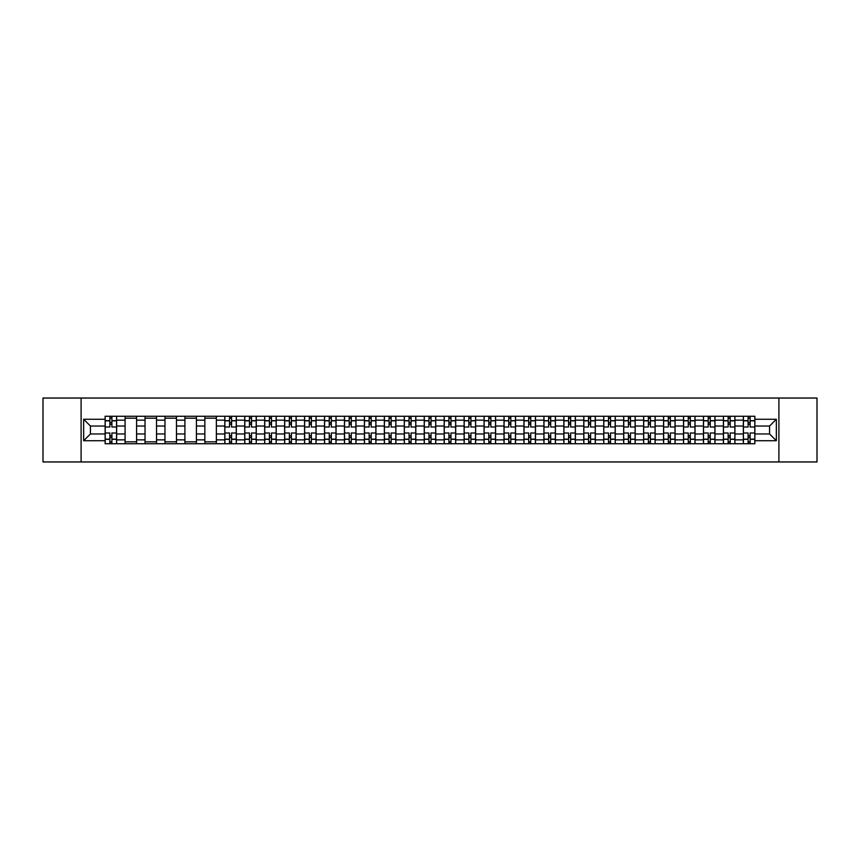 <?xml version="1.0" encoding="UTF-8"?>
<svg xmlns="http://www.w3.org/2000/svg" width="860" height="860" viewBox="0 0 860 860"><rect width="100%" height="100%" fill="white"/><g stroke="black" fill="none" stroke-linecap="round" stroke-linejoin="round"><path stroke-width="1.29" d="M778.902 461.96L817 461.96L817 398.04L43 398.04L43 461.96L778.902 461.96L778.902 398.04M125.076 443.738L125.076 420.153L116.637 420.153L116.637 443.738M116.637 420.153L116.637 416.262M125.076 420.153L125.076 416.262M136.589 416.262L136.589 443.738M145.028 443.738L145.028 416.262M156.531 416.262L156.531 443.738M164.97 443.738L164.97 416.262M176.472 416.262L176.472 443.738M184.911 443.738L184.911 416.262M196.424 416.262L196.424 443.738M204.852 443.738L204.852 416.262M216.365 416.262L216.365 443.738M224.804 443.738L224.804 416.262M236.306 416.262L236.306 443.738M244.745 443.738L244.745 416.262M256.248 416.262L256.248 443.738M264.686 443.738L264.686 416.262M276.2 416.262L276.2 443.738M284.638 443.738L284.638 416.262M296.141 416.262L296.141 443.738M304.58 443.738L304.58 416.262M316.082 416.262L316.082 443.738M324.521 443.738L324.521 416.262M336.034 416.262L336.034 443.738M344.473 443.738L344.473 416.262M355.975 416.262L355.975 443.738M364.414 443.738L364.414 416.262M375.917 416.262L375.917 443.738M384.356 443.738L384.356 416.262M395.869 416.262L395.869 443.738M404.308 443.738L404.308 416.262M415.81 416.262L415.81 443.738M424.249 443.738L424.249 416.262M435.751 416.262L435.751 443.738M444.19 443.738L444.19 416.262M455.692 416.262L455.692 443.738M464.131 443.738L464.131 416.262M475.644 416.262L475.644 443.738M484.083 443.738L484.083 416.262M495.586 416.262L495.586 443.738M504.024 443.738L504.024 416.262M515.527 416.262L515.527 443.738M523.966 443.738L523.966 416.262M535.479 416.262L535.479 443.738M543.918 443.738L543.918 416.262M555.42 416.262L555.42 443.738M563.859 443.738L563.859 416.262M575.361 416.262L575.361 443.738M583.8 443.738L583.8 416.262M595.313 416.262L595.313 443.738M603.752 443.738L603.752 416.262M615.255 416.262L615.255 443.738M623.693 443.738L623.693 416.262M635.196 416.262L635.196 443.738M643.635 443.738L643.635 416.262M655.148 416.262L655.148 443.738M663.576 443.738L663.576 416.262M675.089 416.262L675.089 443.738M683.528 443.738L683.528 416.262M695.03 416.262L695.03 443.738M703.469 443.738L703.469 416.262M714.972 416.262L714.972 443.738M723.411 443.738L723.411 416.262M734.924 416.262L734.924 443.738M743.362 443.738L743.362 416.262M743.362 433.967L734.924 433.967M723.411 433.967L714.972 433.967M703.469 433.967L695.03 433.967M683.528 433.967L675.089 433.967M663.576 433.967L655.148 433.967M643.635 433.967L635.196 433.967M623.693 433.967L615.255 433.967M603.752 433.967L595.313 433.967M583.8 433.967L575.361 433.967M563.859 433.967L555.42 433.967M543.918 433.967L535.479 433.967M523.966 433.967L515.527 433.967M504.024 433.967L495.586 433.967M484.083 433.967L475.644 433.967M464.131 433.967L455.692 433.967M444.19 433.967L435.751 433.967M424.249 433.967L415.81 433.967M404.308 433.967L395.869 433.967M384.356 433.967L375.917 433.967M364.414 433.967L355.975 433.967M344.473 433.967L336.034 433.967M324.521 433.967L316.082 433.967M304.58 433.967L296.141 433.967M284.638 433.967L276.2 433.967M264.686 433.967L256.248 433.967M244.745 433.967L236.306 433.967M224.804 433.967L216.365 433.967M204.852 433.967L196.424 433.967M184.911 433.967L176.472 433.967M164.97 433.967L156.531 433.967M145.028 433.967L136.589 433.967M125.076 433.967L116.637 433.967M743.362 426.033L734.924 426.033M723.411 426.033L714.972 426.033M703.469 426.033L695.03 426.033M683.528 426.033L675.089 426.033M663.576 426.033L655.148 426.033M643.635 426.033L635.196 426.033M623.693 426.033L615.255 426.033M603.752 426.033L595.313 426.033M583.8 426.033L575.361 426.033M563.859 426.033L555.42 426.033M543.918 426.033L535.479 426.033M523.966 426.033L515.527 426.033M504.024 426.033L495.586 426.033M484.083 426.033L475.644 426.033M464.131 426.033L455.692 426.033M444.19 426.033L435.751 426.033M424.249 426.033L415.81 426.033M404.308 426.033L395.869 426.033M384.356 426.033L375.917 426.033M364.414 426.033L355.975 426.033M344.473 426.033L336.034 426.033M324.521 426.033L316.082 426.033M304.58 426.033L296.141 426.033M284.638 426.033L276.2 426.033M264.686 426.033L256.248 426.033M244.745 426.033L236.306 426.033M224.804 426.033L216.365 426.033M204.852 426.033L196.424 426.033M184.911 426.033L176.472 426.033M164.97 426.033L156.531 426.033M145.028 426.033L136.589 426.033M125.076 426.033L116.637 426.033M90.429 433.967L105.135 433.967L105.135 426.033L90.429 426.033L90.429 433.967L83.656 440.739L83.656 419.261L105.135 419.261L105.135 426.033M754.865 426.033L754.865 433.967L769.571 433.967L769.571 426.033L754.865 426.033L754.865 416.262L105.135 416.262L105.135 419.261M754.865 419.261L776.343 419.261L776.343 440.739L754.865 440.739L754.865 433.967M105.135 433.967L105.135 443.738L754.865 443.738L754.865 440.739M105.135 440.739L83.656 440.739M81.098 461.96L81.098 398.04M111.907 441.825L109.865 441.825M109.865 418.175L111.907 418.175M136.589 441.825L125.076 441.825M125.076 418.175L136.589 418.175M156.531 441.825L145.028 441.825M145.028 418.175L156.531 418.175M176.472 441.825L164.97 441.825M164.97 418.175L176.472 418.175M196.424 441.825L184.911 441.825M184.911 418.175L196.424 418.175M216.365 441.825L204.852 441.825M204.852 418.175L216.365 418.175M231.576 441.825L229.534 441.825M229.534 418.175L231.576 418.175M251.518 441.825L249.475 441.825M249.475 418.175L251.518 418.175M271.47 441.825L269.416 441.825M269.416 418.175L271.47 418.175M291.411 441.825L289.368 441.825M289.368 418.175L291.411 418.175M311.352 441.825L309.31 441.825M309.31 418.175L311.352 418.175M331.304 441.825L329.251 441.825M329.251 418.175L331.304 418.175M351.245 441.825L349.203 441.825M349.203 418.175L351.245 418.175M371.187 441.825L369.144 441.825M369.144 418.175L371.187 418.175M391.139 441.825L389.085 441.825M389.085 418.175L391.139 418.175M411.08 441.825L409.037 441.825M409.037 418.175L411.08 418.175M431.021 441.825L428.979 441.825M428.979 418.175L431.021 418.175M450.962 441.825L448.92 441.825M448.92 418.175L450.962 418.175M470.914 441.825L468.861 441.825M468.861 418.175L470.914 418.175M490.856 441.825L488.813 441.825M488.813 418.175L490.856 418.175M510.797 441.825L508.754 441.825M508.754 418.175L510.797 418.175M530.749 441.825L528.696 441.825M528.696 418.175L530.749 418.175M550.69 441.825L548.648 441.825M548.648 418.175L550.69 418.175M570.632 441.825L568.589 441.825M568.589 418.175L570.632 418.175M590.583 441.825L588.53 441.825M588.53 418.175L590.583 418.175M610.525 441.825L608.482 441.825M608.482 418.175L610.525 418.175M630.466 441.825L628.423 441.825M628.423 418.175L630.466 418.175M650.407 441.825L648.365 441.825M648.365 418.175L650.407 418.175M670.359 441.825L668.306 441.825M668.306 418.175L670.359 418.175M690.3 441.825L688.258 441.825M688.258 418.175L690.3 418.175M710.242 441.825L708.199 441.825M708.199 418.175L710.242 418.175M730.194 441.825L728.14 441.825M728.14 418.175L730.194 418.175M750.135 441.825L748.092 441.825M748.092 418.175L750.135 418.175M83.656 419.261L90.429 426.033M769.571 433.967L776.343 440.739M769.571 426.033L776.343 419.261M116.573 443.738L116.573 427.001L111.907 427.001L111.907 416.262M109.865 416.262L109.865 427.001L105.2 427.001L105.2 416.262M116.573 427.001L116.573 416.262M105.2 443.738L105.2 432.999L109.865 432.999L109.865 443.738M111.907 443.738L111.907 432.999L116.573 432.999M109.865 424.184L111.907 424.184M105.2 432.999L105.2 427.001M111.907 435.816L109.865 435.816M111.907 442.083L109.865 442.083M109.865 437.482L111.907 437.482M111.907 422.518L109.865 422.518M109.865 417.917L111.907 417.917M236.242 443.738L236.242 427.001L231.576 427.001L231.576 416.262M229.534 416.262L229.534 427.001L224.869 427.001L224.869 416.262M236.242 427.001L236.242 416.262M224.869 443.738L224.869 432.999L229.534 432.999L229.534 443.738M231.576 443.738L231.576 432.999L236.242 432.999M229.534 424.184L231.576 424.184M224.869 432.999L224.869 427.001M231.576 435.816L229.534 435.816M231.576 442.083L229.534 442.083M229.534 437.482L231.576 437.482M231.576 422.518L229.534 422.518M229.534 417.917L231.576 417.917M256.194 443.738L256.194 427.001L251.518 427.001L251.518 416.262M249.475 416.262L249.475 427.001L244.81 427.001L244.81 416.262M256.194 427.001L256.194 416.262M244.81 443.738L244.81 432.999L249.475 432.999L249.475 443.738M251.518 443.738L251.518 432.999L256.194 432.999M249.475 424.184L251.518 424.184M244.81 432.999L244.81 427.001M251.518 435.816L249.475 435.816M251.518 442.083L249.475 442.083M249.475 437.482L251.518 437.482M251.518 422.518L249.475 422.518M249.475 417.917L251.518 417.917M276.135 443.738L276.135 427.001L271.47 427.001L271.47 416.262M269.416 416.262L269.416 427.001L264.751 427.001L264.751 416.262M276.135 427.001L276.135 416.262M264.751 443.738L264.751 432.999L269.416 432.999L269.416 443.738M271.47 443.738L271.47 432.999L276.135 432.999M269.416 424.184L271.47 424.184M264.751 432.999L264.751 427.001M271.47 435.816L269.416 435.816M271.47 442.083L269.416 442.083M269.416 437.482L271.47 437.482M271.47 422.518L269.416 422.518M269.416 417.917L271.47 417.917M296.077 443.738L296.077 427.001L291.411 427.001L291.411 416.262M289.368 416.262L289.368 427.001L284.703 427.001L284.703 416.262M296.077 427.001L296.077 416.262M284.703 443.738L284.703 432.999L289.368 432.999L289.368 443.738M291.411 443.738L291.411 432.999L296.077 432.999M289.368 424.184L291.411 424.184M284.703 432.999L284.703 427.001M291.411 435.816L289.368 435.816M291.411 442.083L289.368 442.083M289.368 437.482L291.411 437.482M291.411 422.518L289.368 422.518M289.368 417.917L291.411 417.917M316.018 443.738L316.018 427.001L311.352 427.001L311.352 416.262M309.31 416.262L309.31 427.001L304.644 427.001L304.644 416.262M316.018 427.001L316.018 416.262M304.644 443.738L304.644 432.999L309.31 432.999L309.31 443.738M311.352 443.738L311.352 432.999L316.018 432.999M309.31 424.184L311.352 424.184M304.644 432.999L304.644 427.001M311.352 435.816L309.31 435.816M311.352 442.083L309.31 442.083M309.31 437.482L311.352 437.482M311.352 422.518L309.31 422.518M309.31 417.917L311.352 417.917M335.97 443.738L335.97 427.001L331.304 427.001L331.304 416.262M329.251 416.262L329.251 427.001L324.585 427.001L324.585 416.262M335.97 427.001L335.97 416.262M324.585 443.738L324.585 432.999L329.251 432.999L329.251 443.738M331.304 443.738L331.304 432.999L335.97 432.999M329.251 424.184L331.304 424.184M324.585 432.999L324.585 427.001M331.304 435.816L329.251 435.816M331.304 442.083L329.251 442.083M329.251 437.482L331.304 437.482M331.304 422.518L329.251 422.518M329.251 417.917L331.304 417.917M355.911 443.738L355.911 427.001L351.245 427.001L351.245 416.262M349.203 416.262L349.203 427.001L344.537 427.001L344.537 416.262M355.911 427.001L355.911 416.262M344.537 443.738L344.537 432.999L349.203 432.999L349.203 443.738M351.245 443.738L351.245 432.999L355.911 432.999M349.203 424.184L351.245 424.184M344.537 432.999L344.537 427.001M351.245 435.816L349.203 435.816M351.245 442.083L349.203 442.083M349.203 437.482L351.245 437.482M351.245 422.518L349.203 422.518M349.203 417.917L351.245 417.917M375.852 443.738L375.852 427.001L371.187 427.001L371.187 416.262M369.144 416.262L369.144 427.001L364.479 427.001L364.479 416.262M375.852 427.001L375.852 416.262M364.479 443.738L364.479 432.999L369.144 432.999L369.144 443.738M371.187 443.738L371.187 432.999L375.852 432.999M369.144 424.184L371.187 424.184M364.479 432.999L364.479 427.001M371.187 435.816L369.144 435.816M371.187 442.083L369.144 442.083M369.144 437.482L371.187 437.482M371.187 422.518L369.144 422.518M369.144 417.917L371.187 417.917M395.804 443.738L395.804 427.001L391.139 427.001L391.139 416.262M389.085 416.262L389.085 427.001L384.42 427.001L384.42 416.262M395.804 427.001L395.804 416.262M384.42 443.738L384.42 432.999L389.085 432.999L389.085 443.738M391.139 443.738L391.139 432.999L395.804 432.999M389.085 424.184L391.139 424.184M384.42 432.999L384.42 427.001M391.139 435.816L389.085 435.816M391.139 442.083L389.085 442.083M389.085 437.482L391.139 437.482M391.139 422.518L389.085 422.518M389.085 417.917L391.139 417.917M415.745 443.738L415.745 427.001L411.08 427.001L411.08 416.262M409.037 416.262L409.037 427.001L404.361 427.001L404.361 416.262M415.745 427.001L415.745 416.262M404.361 443.738L404.361 432.999L409.037 432.999L409.037 443.738M411.08 443.738L411.08 432.999L415.745 432.999M409.037 424.184L411.08 424.184M404.361 432.999L404.361 427.001M411.08 435.816L409.037 435.816M411.08 442.083L409.037 442.083M409.037 437.482L411.08 437.482M411.08 422.518L409.037 422.518M409.037 417.917L411.08 417.917M435.687 443.738L435.687 427.001L431.021 427.001L431.021 416.262M428.979 416.262L428.979 427.001L424.313 427.001L424.313 416.262M435.687 427.001L435.687 416.262M424.313 443.738L424.313 432.999L428.979 432.999L428.979 443.738M431.021 443.738L431.021 432.999L435.687 432.999M428.979 424.184L431.021 424.184M424.313 432.999L424.313 427.001M431.021 435.816L428.979 435.816M431.021 442.083L428.979 442.083M428.979 437.482L431.021 437.482M431.021 422.518L428.979 422.518M428.979 417.917L431.021 417.917M455.639 443.738L455.639 427.001L450.962 427.001L450.962 416.262M448.92 416.262L448.92 427.001L444.254 427.001L444.254 416.262M455.639 427.001L455.639 416.262M444.254 443.738L444.254 432.999L448.92 432.999L448.92 443.738M450.962 443.738L450.962 432.999L455.639 432.999M448.92 424.184L450.962 424.184M444.254 432.999L444.254 427.001M450.962 435.816L448.92 435.816M450.962 442.083L448.92 442.083M448.92 437.482L450.962 437.482M450.962 422.518L448.92 422.518M448.92 417.917L450.962 417.917M475.58 443.738L475.58 427.001L470.914 427.001L470.914 416.262M468.861 416.262L468.861 427.001L464.196 427.001L464.196 416.262M475.58 427.001L475.58 416.262M464.196 443.738L464.196 432.999L468.861 432.999L468.861 443.738M470.914 443.738L470.914 432.999L475.58 432.999M468.861 424.184L470.914 424.184M464.196 432.999L464.196 427.001M470.914 435.816L468.861 435.816M470.914 442.083L468.861 442.083M468.861 437.482L470.914 437.482M470.914 422.518L468.861 422.518M468.861 417.917L470.914 417.917M495.521 443.738L495.521 427.001L490.856 427.001L490.856 416.262M488.813 416.262L488.813 427.001L484.148 427.001L484.148 416.262M495.521 427.001L495.521 416.262M484.148 443.738L484.148 432.999L488.813 432.999L488.813 443.738M490.856 443.738L490.856 432.999L495.521 432.999M488.813 424.184L490.856 424.184M484.148 432.999L484.148 427.001M490.856 435.816L488.813 435.816M490.856 442.083L488.813 442.083M488.813 437.482L490.856 437.482M490.856 422.518L488.813 422.518M488.813 417.917L490.856 417.917M515.462 443.738L515.462 427.001L510.797 427.001L510.797 416.262M508.754 416.262L508.754 427.001L504.089 427.001L504.089 416.262M515.462 427.001L515.462 416.262M504.089 443.738L504.089 432.999L508.754 432.999L508.754 443.738M510.797 443.738L510.797 432.999L515.462 432.999M508.754 424.184L510.797 424.184M504.089 432.999L504.089 427.001M510.797 435.816L508.754 435.816M510.797 442.083L508.754 442.083M508.754 437.482L510.797 437.482M510.797 422.518L508.754 422.518M508.754 417.917L510.797 417.917M535.414 443.738L535.414 427.001L530.749 427.001L530.749 416.262M528.696 416.262L528.696 427.001L524.03 427.001L524.03 416.262M535.414 427.001L535.414 416.262M524.03 443.738L524.03 432.999L528.696 432.999L528.696 443.738M530.749 443.738L530.749 432.999L535.414 432.999M528.696 424.184L530.749 424.184M524.03 432.999L524.03 427.001M530.749 435.816L528.696 435.816M530.749 442.083L528.696 442.083M528.696 437.482L530.749 437.482M530.749 422.518L528.696 422.518M528.696 417.917L530.749 417.917M555.356 443.738L555.356 427.001L550.69 427.001L550.69 416.262M548.648 416.262L548.648 427.001L543.982 427.001L543.982 416.262M555.356 427.001L555.356 416.262M543.982 443.738L543.982 432.999L548.648 432.999L548.648 443.738M550.69 443.738L550.69 432.999L555.356 432.999M548.648 424.184L550.69 424.184M543.982 432.999L543.982 427.001M550.69 435.816L548.648 435.816M550.69 442.083L548.648 442.083M548.648 437.482L550.69 437.482M550.69 422.518L548.648 422.518M548.648 417.917L550.69 417.917M575.297 443.738L575.297 427.001L570.632 427.001L570.632 416.262M568.589 416.262L568.589 427.001L563.923 427.001L563.923 416.262M575.297 427.001L575.297 416.262M563.923 443.738L563.923 432.999L568.589 432.999L568.589 443.738M570.632 443.738L570.632 432.999L575.297 432.999M568.589 424.184L570.632 424.184M563.923 432.999L563.923 427.001M570.632 435.816L568.589 435.816M570.632 442.083L568.589 442.083M568.589 437.482L570.632 437.482M570.632 422.518L568.589 422.518M568.589 417.917L570.632 417.917M595.249 443.738L595.249 427.001L590.583 427.001L590.583 416.262M588.53 416.262L588.53 427.001L583.865 427.001L583.865 416.262M595.249 427.001L595.249 416.262M583.865 443.738L583.865 432.999L588.53 432.999L588.53 443.738M590.583 443.738L590.583 432.999L595.249 432.999M588.53 424.184L590.583 424.184M583.865 432.999L583.865 427.001M590.583 435.816L588.53 435.816M590.583 442.083L588.53 442.083M588.53 437.482L590.583 437.482M590.583 422.518L588.53 422.518M588.53 417.917L590.583 417.917M615.19 443.738L615.19 427.001L610.525 427.001L610.525 416.262M608.482 416.262L608.482 427.001L603.806 427.001L603.806 416.262M615.19 427.001L615.19 416.262M603.806 443.738L603.806 432.999L608.482 432.999L608.482 443.738M610.525 443.738L610.525 432.999L615.19 432.999M608.482 424.184L610.525 424.184M603.806 432.999L603.806 427.001M610.525 435.816L608.482 435.816M610.525 442.083L608.482 442.083M608.482 437.482L610.525 437.482M610.525 422.518L608.482 422.518M608.482 417.917L610.525 417.917M635.132 443.738L635.132 427.001L630.466 427.001L630.466 416.262M628.423 416.262L628.423 427.001L623.758 427.001L623.758 416.262M635.132 427.001L635.132 416.262M623.758 443.738L623.758 432.999L628.423 432.999L628.423 443.738M630.466 443.738L630.466 432.999L635.132 432.999M628.423 424.184L630.466 424.184M623.758 432.999L623.758 427.001M630.466 435.816L628.423 435.816M630.466 442.083L628.423 442.083M628.423 437.482L630.466 437.482M630.466 422.518L628.423 422.518M628.423 417.917L630.466 417.917M655.083 443.738L655.083 427.001L650.407 427.001L650.407 416.262M648.365 416.262L648.365 427.001L643.699 427.001L643.699 416.262M655.083 427.001L655.083 416.262M643.699 443.738L643.699 432.999L648.365 432.999L648.365 443.738M650.407 443.738L650.407 432.999L655.083 432.999M648.365 424.184L650.407 424.184M643.699 432.999L643.699 427.001M650.407 435.816L648.365 435.816M650.407 442.083L648.365 442.083M648.365 437.482L650.407 437.482M650.407 422.518L648.365 422.518M648.365 417.917L650.407 417.917M675.025 443.738L675.025 427.001L670.359 427.001L670.359 416.262M668.306 416.262L668.306 427.001L663.64 427.001L663.64 416.262M675.025 427.001L675.025 416.262M663.64 443.738L663.64 432.999L668.306 432.999L668.306 443.738M670.359 443.738L670.359 432.999L675.025 432.999M668.306 424.184L670.359 424.184M663.64 432.999L663.64 427.001M670.359 435.816L668.306 435.816M670.359 442.083L668.306 442.083M668.306 437.482L670.359 437.482M670.359 422.518L668.306 422.518M668.306 417.917L670.359 417.917M694.966 443.738L694.966 427.001L690.3 427.001L690.3 416.262M688.258 416.262L688.258 427.001L683.592 427.001L683.592 416.262M694.966 427.001L694.966 416.262M683.592 443.738L683.592 432.999L688.258 432.999L688.258 443.738M690.3 443.738L690.3 432.999L694.966 432.999M688.258 424.184L690.3 424.184M683.592 432.999L683.592 427.001M690.3 435.816L688.258 435.816M690.3 442.083L688.258 442.083M688.258 437.482L690.3 437.482M690.3 422.518L688.258 422.518M688.258 417.917L690.3 417.917M714.907 443.738L714.907 427.001L710.242 427.001L710.242 416.262M708.199 416.262L708.199 427.001L703.534 427.001L703.534 416.262M714.907 427.001L714.907 416.262M703.534 443.738L703.534 432.999L708.199 432.999L708.199 443.738M710.242 443.738L710.242 432.999L714.907 432.999M708.199 424.184L710.242 424.184M703.534 432.999L703.534 427.001M710.242 435.816L708.199 435.816M710.242 442.083L708.199 442.083M708.199 437.482L710.242 437.482M710.242 422.518L708.199 422.518M708.199 417.917L710.242 417.917M734.859 443.738L734.859 427.001L730.194 427.001L730.194 416.262M728.14 416.262L728.14 427.001L723.475 427.001L723.475 416.262M734.859 427.001L734.859 416.262M723.475 443.738L723.475 432.999L728.14 432.999L728.14 443.738M730.194 443.738L730.194 432.999L734.859 432.999M728.14 424.184L730.194 424.184M723.475 432.999L723.475 427.001M730.194 435.816L728.14 435.816M730.194 442.083L728.14 442.083M728.14 437.482L730.194 437.482M730.194 422.518L728.14 422.518M728.14 417.917L730.194 417.917M754.8 443.738L754.8 427.001L750.135 427.001L750.135 416.262M748.092 416.262L748.092 427.001L743.427 427.001L743.427 416.262M754.8 427.001L754.8 416.262M743.427 443.738L743.427 432.999L748.092 432.999L748.092 443.738M750.135 443.738L750.135 432.999L754.8 432.999M748.092 424.184L750.135 424.184M743.427 432.999L743.427 427.001M750.135 435.816L748.092 435.816M750.135 442.083L748.092 442.083M748.092 437.482L750.135 437.482M750.135 422.518L748.092 422.518M748.092 417.917L750.135 417.917M723.411 420.153L714.972 420.153M703.469 420.153L695.03 420.153M683.528 420.153L675.089 420.153M663.576 420.153L655.148 420.153M643.635 420.153L635.196 420.153M623.693 420.153L615.255 420.153M603.752 420.153L595.313 420.153M583.8 420.153L575.361 420.153M563.859 420.153L555.42 420.153M543.918 420.153L535.479 420.153M523.966 420.153L515.527 420.153M504.024 420.153L495.586 420.153M484.083 420.153L475.644 420.153M464.131 420.153L455.692 420.153M444.19 420.153L435.751 420.153M424.249 420.153L415.81 420.153M404.308 420.153L395.869 420.153M384.356 420.153L375.917 420.153M364.414 420.153L355.975 420.153M344.473 420.153L336.034 420.153M324.521 420.153L316.082 420.153M304.58 420.153L296.141 420.153M284.638 420.153L276.2 420.153M264.686 420.153L256.248 420.153M244.745 420.153L236.306 420.153M224.804 420.153L216.365 420.153M204.852 420.153L196.424 420.153M184.911 420.153L176.472 420.153M164.97 420.153L156.531 420.153M145.028 420.153L136.589 420.153M743.362 420.153L734.924 420.153M723.411 439.847L714.972 439.847M703.469 439.847L695.03 439.847M683.528 439.847L675.089 439.847M663.576 439.847L655.148 439.847M643.635 439.847L635.196 439.847M623.693 439.847L615.255 439.847M603.752 439.847L595.313 439.847M583.8 439.847L575.361 439.847M563.859 439.847L555.42 439.847M543.918 439.847L535.479 439.847M523.966 439.847L515.527 439.847M504.024 439.847L495.586 439.847M484.083 439.847L475.644 439.847M464.131 439.847L455.692 439.847M444.19 439.847L435.751 439.847M424.249 439.847L415.81 439.847M404.308 439.847L395.869 439.847M384.356 439.847L375.917 439.847M364.414 439.847L355.975 439.847M344.473 439.847L336.034 439.847M324.521 439.847L316.082 439.847M304.58 439.847L296.141 439.847M284.638 439.847L276.2 439.847M264.686 439.847L256.248 439.847M244.745 439.847L236.306 439.847M224.804 439.847L216.365 439.847M204.852 439.847L196.424 439.847M184.911 439.847L176.472 439.847M164.97 439.847L156.531 439.847M145.028 439.847L136.589 439.847M125.076 439.847L116.637 439.847M743.362 439.847L734.924 439.847M116.573 420.669L111.907 420.669M109.865 420.669L105.2 420.669M109.865 420.841L105.2 420.841M109.865 439.159L105.2 439.159M109.865 439.331L105.2 439.331M116.573 439.331L111.907 439.331M116.573 420.841L111.907 420.841M116.573 439.159L111.907 439.159M236.242 420.669L231.576 420.669M229.534 420.669L224.869 420.669M229.534 420.841L224.869 420.841M229.534 439.159L224.869 439.159M229.534 439.331L224.869 439.331M236.242 439.331L231.576 439.331M236.242 420.841L231.576 420.841M236.242 439.159L231.576 439.159M256.194 420.669L251.518 420.669M249.475 420.669L244.81 420.669M249.475 420.841L244.81 420.841M249.475 439.159L244.81 439.159M249.475 439.331L244.81 439.331M256.194 439.331L251.518 439.331M256.194 420.841L251.518 420.841M256.194 439.159L251.518 439.159M276.135 420.669L271.47 420.669M269.416 420.669L264.751 420.669M269.416 420.841L264.751 420.841M269.416 439.159L264.751 439.159M269.416 439.331L264.751 439.331M276.135 439.331L271.47 439.331M276.135 420.841L271.47 420.841M276.135 439.159L271.47 439.159M296.077 420.669L291.411 420.669M289.368 420.669L284.703 420.669M289.368 420.841L284.703 420.841M289.368 439.159L284.703 439.159M289.368 439.331L284.703 439.331M296.077 439.331L291.411 439.331M296.077 420.841L291.411 420.841M296.077 439.159L291.411 439.159M316.018 420.669L311.352 420.669M309.31 420.669L304.644 420.669M309.31 420.841L304.644 420.841M309.31 439.159L304.644 439.159M309.31 439.331L304.644 439.331M316.018 439.331L311.352 439.331M316.018 420.841L311.352 420.841M316.018 439.159L311.352 439.159M335.97 420.669L331.304 420.669M329.251 420.669L324.585 420.669M329.251 420.841L324.585 420.841M329.251 439.159L324.585 439.159M329.251 439.331L324.585 439.331M335.97 439.331L331.304 439.331M335.97 420.841L331.304 420.841M335.97 439.159L331.304 439.159M355.911 420.669L351.245 420.669M349.203 420.669L344.537 420.669M349.203 420.841L344.537 420.841M349.203 439.159L344.537 439.159M349.203 439.331L344.537 439.331M355.911 439.331L351.245 439.331M355.911 420.841L351.245 420.841M355.911 439.159L351.245 439.159M375.852 420.669L371.187 420.669M369.144 420.669L364.479 420.669M369.144 420.841L364.479 420.841M369.144 439.159L364.479 439.159M369.144 439.331L364.479 439.331M375.852 439.331L371.187 439.331M375.852 420.841L371.187 420.841M375.852 439.159L371.187 439.159M395.804 420.669L391.139 420.669M389.085 420.669L384.42 420.669M389.085 420.841L384.42 420.841M389.085 439.159L384.42 439.159M389.085 439.331L384.42 439.331M395.804 439.331L391.139 439.331M395.804 420.841L391.139 420.841M395.804 439.159L391.139 439.159M415.745 420.669L411.08 420.669M409.037 420.669L404.361 420.669M409.037 420.841L404.361 420.841M409.037 439.159L404.361 439.159M409.037 439.331L404.361 439.331M415.745 439.331L411.08 439.331M415.745 420.841L411.08 420.841M415.745 439.159L411.08 439.159M435.687 420.669L431.021 420.669M428.979 420.669L424.313 420.669M428.979 420.841L424.313 420.841M428.979 439.159L424.313 439.159M428.979 439.331L424.313 439.331M435.687 439.331L431.021 439.331M435.687 420.841L431.021 420.841M435.687 439.159L431.021 439.159M455.639 420.669L450.962 420.669M448.92 420.669L444.254 420.669M448.92 420.841L444.254 420.841M448.92 439.159L444.254 439.159M448.92 439.331L444.254 439.331M455.639 439.331L450.962 439.331M455.639 420.841L450.962 420.841M455.639 439.159L450.962 439.159M475.58 420.669L470.914 420.669M468.861 420.669L464.196 420.669M468.861 420.841L464.196 420.841M468.861 439.159L464.196 439.159M468.861 439.331L464.196 439.331M475.58 439.331L470.914 439.331M475.58 420.841L470.914 420.841M475.58 439.159L470.914 439.159M495.521 420.669L490.856 420.669M488.813 420.669L484.148 420.669M488.813 420.841L484.148 420.841M488.813 439.159L484.148 439.159M488.813 439.331L484.148 439.331M495.521 439.331L490.856 439.331M495.521 420.841L490.856 420.841M495.521 439.159L490.856 439.159M515.462 420.669L510.797 420.669M508.754 420.669L504.089 420.669M508.754 420.841L504.089 420.841M508.754 439.159L504.089 439.159M508.754 439.331L504.089 439.331M515.462 439.331L510.797 439.331M515.462 420.841L510.797 420.841M515.462 439.159L510.797 439.159M535.414 420.669L530.749 420.669M528.696 420.669L524.03 420.669M528.696 420.841L524.03 420.841M528.696 439.159L524.03 439.159M528.696 439.331L524.03 439.331M535.414 439.331L530.749 439.331M535.414 420.841L530.749 420.841M535.414 439.159L530.749 439.159M555.356 420.669L550.69 420.669M548.648 420.669L543.982 420.669M548.648 420.841L543.982 420.841M548.648 439.159L543.982 439.159M548.648 439.331L543.982 439.331M555.356 439.331L550.69 439.331M555.356 420.841L550.69 420.841M555.356 439.159L550.69 439.159M575.297 420.669L570.632 420.669M568.589 420.669L563.923 420.669M568.589 420.841L563.923 420.841M568.589 439.159L563.923 439.159M568.589 439.331L563.923 439.331M575.297 439.331L570.632 439.331M575.297 420.841L570.632 420.841M575.297 439.159L570.632 439.159M595.249 420.669L590.583 420.669M588.53 420.669L583.865 420.669M588.53 420.841L583.865 420.841M588.53 439.159L583.865 439.159M588.53 439.331L583.865 439.331M595.249 439.331L590.583 439.331M595.249 420.841L590.583 420.841M595.249 439.159L590.583 439.159M615.19 420.669L610.525 420.669M608.482 420.669L603.806 420.669M608.482 420.841L603.806 420.841M608.482 439.159L603.806 439.159M608.482 439.331L603.806 439.331M615.19 439.331L610.525 439.331M615.19 420.841L610.525 420.841M615.19 439.159L610.525 439.159M635.132 420.669L630.466 420.669M628.423 420.669L623.758 420.669M628.423 420.841L623.758 420.841M628.423 439.159L623.758 439.159M628.423 439.331L623.758 439.331M635.132 439.331L630.466 439.331M635.132 420.841L630.466 420.841M635.132 439.159L630.466 439.159M655.083 420.669L650.407 420.669M648.365 420.669L643.699 420.669M648.365 420.841L643.699 420.841M648.365 439.159L643.699 439.159M648.365 439.331L643.699 439.331M655.083 439.331L650.407 439.331M655.083 420.841L650.407 420.841M655.083 439.159L650.407 439.159M675.025 420.669L670.359 420.669M668.306 420.669L663.64 420.669M668.306 420.841L663.64 420.841M668.306 439.159L663.64 439.159M668.306 439.331L663.64 439.331M675.025 439.331L670.359 439.331M675.025 420.841L670.359 420.841M675.025 439.159L670.359 439.159M694.966 420.669L690.3 420.669M688.258 420.669L683.592 420.669M688.258 420.841L683.592 420.841M688.258 439.159L683.592 439.159M688.258 439.331L683.592 439.331M694.966 439.331L690.3 439.331M694.966 420.841L690.3 420.841M694.966 439.159L690.3 439.159M714.907 420.669L710.242 420.669M708.199 420.669L703.534 420.669M708.199 420.841L703.534 420.841M708.199 439.159L703.534 439.159M708.199 439.331L703.534 439.331M714.907 439.331L710.242 439.331M714.907 420.841L710.242 420.841M714.907 439.159L710.242 439.159M734.859 420.669L730.194 420.669M728.14 420.669L723.475 420.669M728.14 420.841L723.475 420.841M728.14 439.159L723.475 439.159M728.14 439.331L723.475 439.331M734.859 439.331L730.194 439.331M734.859 420.841L730.194 420.841M734.859 439.159L730.194 439.159M754.8 420.669L750.135 420.669M748.092 420.669L743.427 420.669M748.092 420.841L743.427 420.841M748.092 439.159L743.427 439.159M748.092 439.331L743.427 439.331M754.8 439.331L750.135 439.331M754.8 420.841L750.135 420.841M754.8 439.159L750.135 439.159"/></g></svg>

